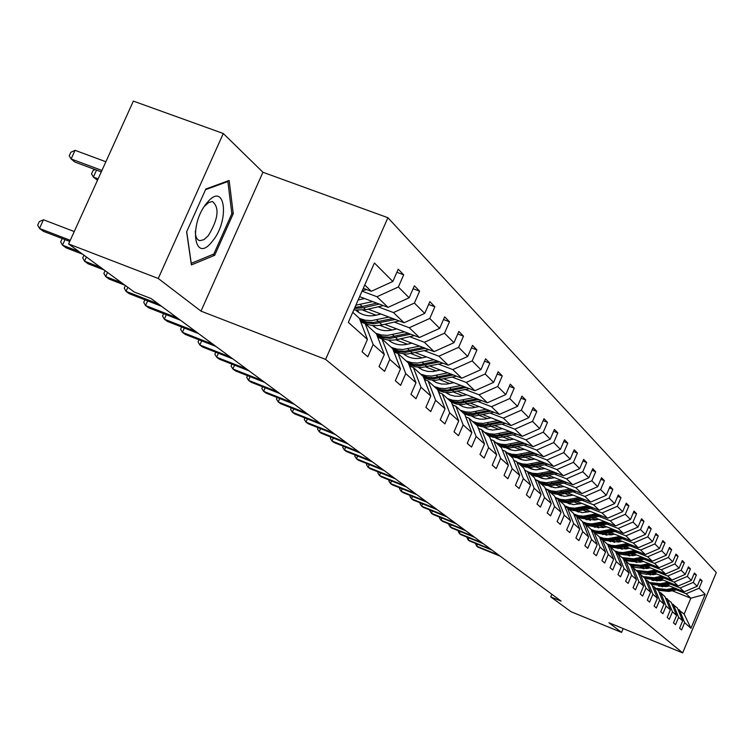 <?xml version="1.0" encoding="UTF-8"?>
<svg xmlns="http://www.w3.org/2000/svg" width="754" height="754" viewBox="0 0 754 754"><rect width="100%" height="100%" fill="white"/><g stroke="black" fill="none" stroke-linecap="round" stroke-linejoin="round"><path stroke-width="1.13" d="M223.288 133.505L158.255 278.48L200.988 311.129L262.939 172.261L223.288 133.505L133.364 101.111L68.614 243.966L134.24 292.005L151.045 298.537L561.127 601.126L550.722 596.885L570.957 611.692L621.569 632.408L623.181 628.582M262.939 172.261L387.895 217.718L716.3 572.55L682.662 652.889L325.596 359.404L387.895 217.718M158.255 278.48L68.614 243.966M363.296 288.292L371.298 291.289L364.748 284.993M371.298 291.289L392.843 281.468L398.216 269.216L403.682 274.824L396.868 272.288M672.21 590.75L690.834 598.205L686.168 593.718L699.081 588.214L705.188 594.331L690.966 628.289L684.641 622.644L681.578 629.958L679.58 628.214L682.653 620.872L678.628 617.281L675.518 624.689L673.463 622.898L676.592 615.452L672.455 611.758L669.298 619.27L667.186 617.432L670.353 609.892L666.102 606.093L662.907 613.709L660.74 611.814L663.954 604.171L659.58 600.269L656.338 607.988L654.104 606.046L657.365 598.29L652.879 594.284L649.58 602.107L647.29 600.109L650.598 592.248L645.971 588.12L642.634 596.056L640.269 593.992L643.633 586.028L638.874 581.777L635.481 589.826L633.049 587.705L636.461 579.628L631.56 575.255L628.12 583.417L625.613 581.23L629.081 573.031L624.029 568.525L620.533 576.81L617.95 574.567L621.475 566.245L616.272 561.598L612.719 570.005L610.061 567.687L613.633 559.242L608.271 554.454L604.661 562.993L601.918 560.608L605.556 552.032L600.024 547.093L596.348 555.755L593.521 553.295L597.215 544.586L591.513 539.487L587.771 548.29L584.85 545.745L588.61 536.905L582.719 531.645L578.921 540.58L575.905 537.96L579.732 528.969L573.643 523.54L569.779 532.616L566.659 529.911L570.552 520.778L564.256 515.161L560.326 524.388L557.102 521.589L561.061 512.305L554.558 506.499L550.552 515.877L547.216 512.984L551.249 503.54L544.52 497.536L540.439 507.074L536.989 504.077L541.099 494.473L534.124 488.253L529.968 497.96L526.396 494.85L530.58 485.086L523.361 478.639L519.12 488.517L515.425 485.293L519.685 475.359L512.202 468.677L507.885 478.733L504.04 475.388L508.394 465.275L500.628 458.347L496.226 468.583L492.239 465.114L496.669 454.813L488.611 447.612L484.115 458.046L479.978 454.445L484.502 443.946L476.132 436.472L471.552 447.094L467.244 443.352L471.863 432.664L463.163 424.898L458.479 435.718L454.012 431.825L458.724 420.93L449.667 412.843L444.888 423.889L440.232 419.837L445.048 408.725L435.623 400.308L430.732 411.561L425.887 407.349L430.817 396.01L420.986 387.236L415.991 398.725L410.939 394.333L415.972 382.759L405.727 373.607L400.619 385.341L395.341 380.751L400.497 368.942L389.799 359.385L384.568 371.364L379.055 366.576L384.333 354.512L373.155 344.531L367.801 356.765L362.043 351.76L367.443 339.432L348.329 322.354L374.408 262.995L392.843 281.468M359.611 296.661L388.037 307.368L376.953 296.727L398.357 286.982L403.682 274.824M398.357 286.982L409.139 297.783L414.38 285.794L419.61 291.157L413.098 288.725M368.103 309.168L404.05 322.759L393.456 312.571L414.408 303.061L419.61 291.157M414.408 303.061L424.728 313.4L429.846 301.657L434.86 306.793L428.621 304.465M384.625 324.305L419.403 337.5L409.243 327.736L429.771 318.452L434.86 306.793M429.771 318.452L439.657 328.358L444.662 316.85L449.469 321.779L443.493 319.536M400.44 338.819L434.115 351.628L424.37 342.269L444.492 333.202L449.469 321.779M444.492 333.202L453.974 342.693L458.866 331.421L463.474 336.152L457.753 333.994M415.605 352.74L448.234 365.19L438.885 356.208L458.611 347.349L463.474 336.152M458.611 347.349L467.716 356.453L472.504 345.407L476.924 349.941L471.438 347.867M430.157 366.114L461.797 378.216L452.815 369.592L472.164 360.921L476.924 349.941M472.164 360.921L480.901 369.677L485.595 358.838L489.846 363.192L484.577 361.194M444.134 378.96L474.841 390.742L466.198 382.448L485.19 373.965L489.846 363.192M485.19 373.965L493.587 382.382L498.177 371.741L502.268 375.935L497.197 374.012M457.565 391.317L487.376 402.787L479.073 394.804L497.706 386.5L502.268 375.935M497.706 386.5L505.783 394.596L510.288 384.163L514.219 388.197L509.346 386.34M470.477 403.211L499.45 414.38L491.448 406.698L509.751 398.564L514.219 388.197M509.751 398.564L517.527 406.359L521.938 396.114L525.726 399.997L521.042 398.206M482.909 414.662L511.08 425.548L503.37 418.15L521.344 410.185L525.726 399.997M521.344 410.185L528.837 417.688L533.163 407.622L536.82 411.373L532.296 409.639M494.888 425.699L522.286 436.321L514.859 429.186L532.522 421.373L536.82 411.373M532.522 421.373L539.741 428.611L543.983 418.724L547.508 422.334L543.153 420.666M506.424 436.349L533.106 446.707L525.934 439.827L543.295 432.165L547.508 422.334M543.295 432.165L550.26 439.148L554.426 429.431L557.819 432.919L553.625 431.297M517.555 446.622L543.54 456.736L536.622 450.091L553.681 442.579L557.819 432.919M553.681 442.579L560.411 449.318L564.501 439.761L567.781 443.126L563.728 441.561M528.3 456.538L553.625 466.415L546.942 459.997L563.719 452.626L567.781 443.126M563.719 452.626L570.222 459.139L574.228 449.742L577.404 452.994L573.483 451.486M538.676 466.123L563.37 475.774L556.904 469.572L573.408 462.334L577.404 452.994M573.408 462.334L579.694 468.63L583.634 459.393L586.697 462.532L582.917 461.071M548.705 475.397L572.786 484.822L566.546 478.828L582.776 471.721L586.697 462.532M582.776 471.721L588.855 477.81L592.729 468.715L595.688 471.759L592.041 470.336M558.394 484.36L581.909 493.578L575.858 487.772L591.843 480.798L595.688 471.759M591.843 480.798L597.715 486.688L601.522 477.734L604.397 480.684L600.863 479.308M567.771 493.031L590.731 502.051L584.878 496.434L600.608 489.582L604.397 480.684M600.608 489.582L606.301 495.274L610.043 486.471L612.823 489.327L609.392 487.989M576.848 501.438L599.279 510.26L593.605 504.822L609.1 498.083L612.823 489.327M609.1 498.083L614.604 503.606L618.289 494.935L620.985 497.697L617.667 496.396M585.641 509.581L607.554 518.215L602.069 512.946L617.319 506.32L620.985 497.697M617.319 506.32L622.663 511.664L626.282 503.125L628.893 505.802L625.679 504.549M594.161 517.47L615.584 525.934L610.259 520.816L625.292 514.303L628.893 505.802M625.292 514.303L630.467 519.487L634.029 511.08L636.555 513.672L633.445 512.447M602.418 525.123L623.379 533.408L618.205 528.45L633.021 522.041L636.555 513.672M633.021 522.041L638.035 527.074L641.541 518.78L644.001 521.306L640.985 520.119M610.42 532.55L630.928 540.675L625.914 535.858L640.514 529.553L644.001 521.306M640.514 529.553L645.386 534.435L648.836 526.264L651.22 528.705L648.289 527.555M618.195 539.751L638.27 547.715L633.398 543.04L647.79 536.839L651.22 528.705M647.79 536.839L652.521 541.579L655.914 533.521L658.233 535.896L655.386 534.774M625.735 546.754L645.396 554.558L640.664 550.024L654.849 543.917L658.233 535.896M654.849 543.917L659.448 548.516L662.794 540.58L665.037 542.88L662.276 541.796M633.058 553.549L652.323 561.212L647.724 556.801L661.71 550.788L665.037 542.88M661.71 550.788L666.178 555.255L669.477 547.432L671.663 549.675L668.977 548.61M640.174 560.156L659.053 567.677L654.585 563.389L668.383 557.46L671.663 549.675M668.383 557.46L672.719 561.815L675.97 554.096L678.091 556.273L675.49 555.236M647.092 566.584L665.594 573.964L661.249 569.788L674.858 563.954L678.091 556.273M674.858 563.954L679.081 568.186L682.285 560.571L684.349 562.691L681.814 561.683M653.822 572.833L671.965 580.08L667.733 576.018L681.164 570.269L684.349 562.691M681.164 570.269L685.273 574.388L688.43 566.867L690.438 568.931L687.968 567.951M660.363 578.912L678.157 586.028L674.048 582.079L687.299 576.414L690.438 568.931M687.299 576.414L691.295 580.42L694.406 573.002L696.366 575.01L693.963 574.058M666.725 584.831L684.189 591.824L680.183 587.979L693.265 582.39L696.366 575.01M693.265 582.39L697.158 586.292L700.23 578.968L702.134 580.929L699.797 579.996M699.081 588.214L702.134 580.929M384.333 354.512L376.425 333.871L365.162 323.617L360.77 321.949M365.162 323.617L373.155 344.531M362.052 291.129L376.953 296.727M388.037 307.368L409.139 297.783M400.497 368.942L392.711 348.706L381.929 338.895L377.735 337.292M381.929 338.895L389.799 359.385M358.433 299.366L359.375 299.724L358.159 299.979M378.169 306.812L393.456 312.571M404.05 322.759L424.728 313.4M415.972 382.759L408.319 362.919L397.989 353.513L393.965 351.977M397.989 353.513L405.727 373.607M362.976 310.233L376.076 315.191M394.257 322.071L409.243 327.736M419.403 337.5L439.657 328.358M430.817 396.01L423.277 376.548L413.371 367.528L409.526 366.048M413.371 367.528L420.986 387.236M379.771 325.342L392.061 330.007M409.667 336.689L424.37 342.269M434.115 351.628L453.974 342.693M445.048 408.725L437.631 389.62L428.121 380.959L424.436 379.545M428.121 380.959L435.623 400.308M395.841 339.818L407.396 344.22M424.445 350.714L438.885 356.208M448.234 365.19L467.716 356.453M458.724 420.93L451.42 402.174L442.287 393.861L438.743 392.495M442.287 393.861L449.667 412.843M411.222 353.711L422.108 357.867M438.639 364.182L452.815 369.592M461.797 378.216L480.901 369.677M471.863 432.664L464.671 414.248L455.897 406.255L452.494 404.936M455.897 406.255L463.163 424.898M425.972 367.038L436.236 370.968M452.277 377.113L466.198 382.448M409.356 365.615L410.826 366.18M474.841 390.742L493.587 382.382M484.502 443.946L477.414 425.85L468.969 418.168L465.708 416.896M468.969 418.168L476.132 436.472M440.129 379.856L449.808 383.569M465.388 389.554L479.073 394.804M423.993 378.404L424.606 378.64M487.376 402.787L505.783 394.596M496.669 454.813L489.685 437.028L481.561 429.629L478.413 428.404M481.561 429.629L488.611 447.612M453.729 392.174L462.862 395.69M478.008 401.524L491.448 406.698M499.45 414.38L517.527 406.359M508.394 465.275L501.504 447.791L493.672 440.666L490.647 439.488M493.672 440.666L500.628 458.347M466.792 404.031L475.435 407.367M490.157 413.051L503.37 418.15M511.08 425.548L528.837 417.688M519.685 475.359L512.899 458.168L505.35 451.297L502.437 450.157M505.35 451.297L512.202 468.677M479.365 415.454L487.536 418.611M501.862 424.153L514.859 429.186M522.286 436.321L539.741 428.611M530.58 485.086L523.889 468.187L516.603 461.552L513.794 460.449M516.603 461.552L523.361 478.639M491.467 426.453L499.205 429.46M513.144 434.86L525.934 439.827M486.481 428.602L487.659 429.054M533.106 446.707L550.26 439.148M541.099 494.473L534.501 477.848L527.47 471.438L524.756 470.383M527.47 471.438L534.124 488.253M503.135 437.075L510.458 439.921M524.039 445.199L536.622 450.091M496.547 438.442L500.449 439.959M543.54 456.736L560.411 449.318M551.249 503.54L544.746 487.178L537.951 480.995L535.368 479.978M537.951 480.995L544.52 497.536M514.379 447.32L521.325 450.015M534.558 455.171L546.942 459.997M506.905 448.196L512.164 450.242M553.625 466.415L570.222 459.139M561.061 512.305L554.642 496.198L548.083 490.213L545.557 489.223M548.083 490.213L554.558 506.499M525.236 457.207L531.815 459.78M544.718 464.813L556.904 469.572M517.357 457.791L523.304 460.119M563.37 475.774L579.694 468.63M570.552 520.778L564.218 504.916L557.875 499.129L555.434 498.168M557.875 499.129L564.256 515.161M535.717 466.773L541.956 469.205M554.539 474.134L566.546 478.828M528.337 467.423L533.983 469.629M572.786 484.822L588.855 477.81M579.732 528.969L573.483 513.351L567.338 507.753L564.982 506.82M567.338 507.753L573.643 523.54M545.839 476.01L551.749 478.328M564.039 483.144L575.858 487.772M538.903 476.716L544.247 478.809M581.909 493.578L597.715 486.688M588.61 536.905L582.446 521.514L576.499 516.104L574.218 515.199M576.499 516.104L582.719 531.645M555.632 484.954L561.23 487.159M573.229 491.862L584.878 496.434M549.082 485.689L554.133 487.678M590.731 502.051L606.301 495.274M597.215 544.586L591.136 529.431L585.377 524.181L583.162 523.304M585.377 524.181L591.513 539.487M565.095 493.606L570.41 495.698M582.135 500.307L593.605 504.822M558.893 494.37L563.672 496.255M599.279 510.26L614.604 503.606M605.556 552.032L599.543 537.093L593.964 532.004L591.824 531.155M593.964 532.004L600.024 547.093M574.256 501.994L579.298 503.974M590.759 508.488L602.069 512.946M568.365 502.767L572.889 504.549M607.554 518.215L622.663 511.664M613.633 559.242L607.705 544.52L602.295 539.591L600.222 538.771M602.295 539.591L608.271 554.454M583.125 510.109L587.913 512.004M599.11 516.415L610.259 520.816M577.517 510.892L581.796 512.588M615.584 525.934L630.467 519.487M636.678 551.099L626.593 553.182L620.542 553.21L615.622 551.74L610.372 546.952L608.365 546.15M610.372 546.952L616.272 561.598M615.622 551.73L621.475 566.245M591.72 517.989L596.263 519.779M607.215 524.105L618.205 528.45M586.358 518.771L590.42 520.373M623.379 533.408L638.035 527.074M629.081 573.031L623.294 558.723L618.205 554.086L616.254 553.304M618.205 554.086L624.029 568.525M600.052 525.623L604.359 527.319M615.076 531.57L625.914 535.858M595.226 527.357L594.906 526.405L598.77 527.932M630.928 540.675L645.386 534.435M636.461 579.628L630.749 565.509L625.801 561.004L623.916 560.25M625.801 561.004L631.56 575.255M583.087 523.097L583.813 523.559M608.129 533.031L612.22 534.643M622.71 538.808L633.398 543.04M603.219 533.813L606.857 535.255M638.27 547.715L652.521 541.579M643.633 586.028L637.988 572.107L633.19 567.724L631.352 566.999M633.19 567.724L638.874 581.777M615.971 540.222L619.845 541.758M630.118 545.839L640.664 550.024M611.249 540.995L614.699 542.371M645.396 554.558L659.448 548.516M666.093 577.734L656.225 579.769L645.028 578.525L640.353 574.256L638.572 573.549M640.353 574.256L645.971 588.12M645.028 578.506L650.598 592.248M623.577 547.206L627.253 548.667M637.319 552.663L647.724 556.801M619.043 547.969L622.304 549.27M652.323 561.212L666.178 555.255M657.365 598.29L651.861 584.736L647.328 580.608L645.594 579.911M647.328 580.608L652.879 594.284M630.966 553.983L634.444 555.378M644.312 559.298L654.585 563.389M626.593 554.746L629.694 555.981M659.053 567.677L672.719 561.815M663.954 604.171L658.506 590.797L654.095 586.772L652.417 586.103M654.095 586.772L659.58 600.269M638.138 560.58L641.447 561.9M651.117 565.754L661.249 569.788M633.926 561.334L636.857 562.503M665.594 573.964L679.081 568.186M670.353 609.892L664.981 596.687L660.683 592.776L659.053 592.116M660.683 592.776L666.102 606.093M645.113 566.999L648.242 568.243M657.733 572.032L667.733 576.018M641.051 567.734L643.822 568.846M671.965 580.08L685.273 574.388M676.592 615.452L671.277 602.418L665.499 597.969M667.092 598.61L672.455 611.758M651.89 573.229L654.858 574.416M664.17 578.13L674.048 582.079M647.959 573.964L650.598 575.01M678.157 586.028L691.295 580.42M682.653 620.872L677.403 607.997L671.786 603.671M673.331 604.293L678.628 617.281M645.575 574.133L646.442 574.482M658.487 579.298L661.305 580.429M670.429 584.077L680.183 587.979M654.689 580.014L657.177 581.014M684.189 591.824L697.158 586.292M690.966 628.289L684.151 614.142L677.893 609.213M679.411 609.826L684.641 622.644M200.988 311.129L325.596 359.404M682.662 652.889L608.94 622.757L621.569 632.408M551.834 594.275L550.722 596.885M652.248 580.146L653.416 580.608M664.905 585.208L667.573 586.273M676.526 589.864L686.168 593.718M660.372 585.999L662.483 586.848M684.151 614.142L690.834 598.205L705.188 594.331M352.74 312.307L359.404 318.367L367.443 339.432M214.673 255.304L233.259 213.684L229.169 180.479L205.833 189.009L186.624 231.855L191.384 264.927L214.673 255.304L212.628 254.532M231.78 213.128L233.259 213.684M477.527 544.228L476.688 546.179L498.809 555.151M475.34 543.342L476.688 546.179L478.102 547.206L500.175 556.16M669.392 585.905L666.197 586.555L658.355 586.046M674.519 587.95L666.743 589.543L655.801 588.327M678.355 589.487L668.789 591.447L657.893 590.231M675.98 588.535L667.526 590.269L656.593 589.053M657.102 589.505L668.016 590.721L676.904 588.902M468.969 537.941L468.111 539.949L490.496 549.016M466.764 537.046L468.111 539.949L469.553 540.995L491.9 550.043M460.194 531.485L459.299 533.549L481.957 542.71M457.961 530.58L459.299 533.549L460.788 534.624L483.399 543.775M663.171 580.043L659.939 580.703L651.824 580.128M668.364 582.116L660.485 583.728L649.411 582.503M672.304 583.69L662.587 585.679L651.56 584.463M669.863 582.71L661.286 584.473L650.221 583.247M650.74 583.719L661.795 584.944L670.815 583.096M656.791 574.02L653.511 574.699L645.122 574.058M662.04 576.113L654.067 577.762L642.842 576.518M663.586 576.735L654.887 578.525L643.68 577.291M644.208 577.771L655.405 579.006L664.557 577.121M212.157 241.525C230.262 220.592 225.276 179.98 206.992 202.864C188.321 224.456 194.174 264.89 212.157 241.525M195.333 231.186C195.409 236.86 196.935 240.017 199.923 240.677L203.929 239.659L208.302 235.682C218.321 219.056 219.706 207.661 212.458 201.507L208.641 202.543L204.475 206.266M205.522 189.706L227.868 181.525L231.846 213.693L213.834 254.032L191.262 263.334L186.709 231.676M227.095 181.243L227.868 181.525M451.175 524.85L450.261 526.971L473.192 536.245M448.932 523.945L448.668 524.539L450.261 526.971L451.787 528.083L474.671 537.338M650.231 567.837L646.904 568.516L638.233 567.809M655.546 569.958L647.469 571.626L636.093 570.382M659.712 571.617L646.291 574.067L642.059 573.662L638.072 572.305M657.13 570.589L648.308 572.409L636.96 571.164M637.507 571.664L648.845 572.908L658.138 570.985M441.91 518.036L440.967 520.222L464.181 529.6M439.648 517.121L439.375 517.762L440.967 520.222L442.541 521.363L465.699 530.722M643.482 561.476L640.118 562.173L631.145 561.391M648.874 563.624L640.683 565.321L629.166 564.067M653.162 565.33L639.43 567.828L635.038 567.376L630.909 565.905M650.504 564.275L641.55 566.122L630.052 564.869M630.608 565.387L642.097 566.631L651.531 564.68M432.4 511.042L431.429 513.286L454.926 522.767M430.11 510.119L429.818 510.797L431.429 513.286L433.032 514.454L456.49 523.917M636.546 554.935L633.134 555.651L623.869 554.784M642.003 557.112L633.709 558.837L622.031 557.574M646.414 558.865L632.37 561.419L627.809 560.91L623.539 559.317M618.035 548.592L617.818 548.026M643.69 557.781L634.604 559.666L622.945 558.403M623.351 558.846L627.413 560.194L631.711 560.59L644.745 558.196M422.617 503.842L421.618 506.16L445.416 515.745M420.308 502.909L419.997 503.644L421.618 506.16L423.267 507.357L447.018 516.933M412.561 496.443L411.524 498.828L435.623 508.526M410.233 495.501L409.893 496.283L411.524 498.828L413.23 500.062L437.282 509.742M402.212 488.828L401.147 491.288L425.558 501.099M399.865 487.885L399.507 488.715L401.147 491.288L402.9 492.56L427.254 502.353M391.571 480.986L390.468 483.521L415.2 493.455M389.196 480.034L388.81 480.929L390.468 483.521L392.269 484.831L416.943 494.737M380.61 472.918L379.469 475.529L404.53 485.576M378.216 471.957L377.801 472.909L379.469 475.529L381.326 476.877L406.331 486.905M369.319 464.596L368.141 467.301L393.541 477.471M366.906 463.635L366.463 464.643L368.141 467.301L370.054 468.686L395.388 478.837M357.688 456.029L356.472 458.818L382.212 469.111M355.247 455.058L354.785 456.132L356.472 458.818L358.442 460.242L384.125 470.524M345.69 447.188L344.437 450.072L370.534 460.496M343.24 446.208L342.74 447.358L344.437 450.072L346.463 451.542L372.504 461.948M333.325 438.074L332.024 441.052L358.48 451.599M330.846 437.084L330.318 438.31L332.024 441.052L334.116 442.57L360.516 453.107M320.563 428.658L319.215 431.74L346.048 442.428M318.065 427.669L317.491 428.969L319.215 431.74L321.374 433.314L348.15 443.974M307.387 418.941L305.983 422.127L333.211 432.947M304.87 417.942L304.258 419.328L305.983 422.127L308.216 423.748L335.379 434.549M293.777 408.904L292.326 412.202L319.941 423.164M291.233 407.895L290.592 409.365L292.326 412.202L294.635 413.88L322.184 424.813M279.715 398.517L278.207 401.939L306.228 413.041M277.152 397.509L276.464 399.064L278.207 401.939L280.592 403.673L308.546 414.757M265.172 387.782L263.598 391.326L292.043 402.579M262.581 386.764L261.845 388.423L263.598 391.326L266.068 393.126L294.446 404.351M629.411 548.215L625.952 548.931L616.376 547.988M634.943 550.411L623.077 552.569L618.78 552.201L614.699 550.891M639.486 552.211L625.104 554.821L620.363 554.247L615.943 552.522M610.646 541.721L610.401 541.033M615.754 552.06L619.958 553.53L624.435 553.964L637.761 551.532M609.977 541.504L609.779 541.033M622.069 541.287L618.563 542.022L608.676 540.995M627.677 543.511L615.641 545.707L611.287 545.349L607.149 544.02M632.352 545.368L617.63 548.026L612.682 547.395L608.11 545.519M603.049 534.643L602.766 533.832M629.458 544.218L616.489 546.593L612.022 546.179L607.799 544.746M607.922 545.067L612.286 546.659L616.932 547.15L630.58 544.671M602.352 534.426L602.107 533.841M614.51 534.162L610.957 534.916L600.74 533.785M620.193 536.414L607.988 538.658L603.568 538.281L599.383 536.942M625.009 538.328L609.92 541.042L604.765 540.326L600.033 538.29M622.031 537.14L608.761 539.562L604.105 539.091L599.732 537.536M593.813 526.424L594.058 526.98M599.854 537.847L604.369 539.581L609.213 540.137L623.181 537.602M594.501 527.14L594.218 526.424M606.725 526.829L603.115 527.583L592.569 526.367M612.484 529.101L600.043 531.381L595.49 530.986L591.193 529.562M617.451 531.07L602.757 533.832L598.299 533.464L594.077 532.107M593.389 531.777L591.692 530.816M587.168 519.845L586.885 518.978M614.378 529.855L600.797 532.324L595.943 531.787L591.4 530.1M585.66 518.78L585.952 519.468M591.522 530.401L596.207 532.286L601.258 532.908L615.566 530.326M586.414 519.629L586.094 518.78M598.695 519.261L595.038 520.034L584.152 518.714M576.876 511.457L576.603 510.892M604.548 521.57L591.815 523.898L587.064 523.436L582.597 521.891M609.656 523.587L594.717 526.415L590.194 526.038L585.915 524.671M578.865 512.107L578.62 511.335M606.489 522.343L592.578 524.859L587.517 524.266L582.804 522.409M577.272 510.901L577.611 511.73M582.927 522.701L587.781 524.765L593.049 525.472L607.724 522.824M578.092 511.881L577.762 510.995M590.429 511.466L582.578 512.626L575.481 510.826M568.243 503.465L567.922 502.758M596.357 513.804L583.323 516.179L578.365 515.661L573.728 513.964M601.635 515.887L586.433 518.771L581.843 518.394L577.498 517.008M570.316 504.115L570.109 503.455M598.365 514.596L584.105 517.169L578.808 516.49L573.926 514.473M568.667 502.89L569.006 503.738M574.039 514.746L579.072 516.999L584.586 517.791L599.637 515.095M569.506 503.898L569.213 503.097M581.899 503.427L573.851 504.605L566.537 502.682M559.345 495.218L558.978 494.398M587.913 505.793L574.557 508.215L569.374 507.621L564.558 505.764M593.36 507.932L577.884 510.882L573.229 510.515L568.818 509.11M561.494 495.878L561.325 495.321M589.986 506.613L575.349 509.233L569.817 508.469L564.755 506.254M559.836 494.737L560.137 495.501M564.859 506.518L566.047 507.244M567.705 508.083L572.126 509.497L576.782 509.874L591.296 507.122M560.646 495.661L560.401 494.963M573.097 495.124L564.85 496.33L557.3 494.285M550.156 486.707L549.836 485.991M579.195 497.527L565.5 499.996L560.081 499.327L555.085 497.291M584.821 499.732L569.072 502.758L564.35 502.371L559.873 500.958M581.343 498.366L567.215 501.042L562.475 500.665L557.988 499.233M557.253 498.894L555.264 497.753M550.731 486.339L550.976 486.99M555.359 497.989L555.905 498.356M558.714 499.902L563.2 501.325L567.932 501.702L582.691 498.894M551.513 487.15L551.306 486.566M564.011 486.556L555.547 487.791L547.772 485.604M540.675 477.923L540.401 477.301M570.203 488.988L556.141 491.514L550.477 490.75L545.274 488.517M576.009 491.269L559.968 494.36L555.17 493.983L550.627 492.541M572.418 489.855L558.054 492.588L553.238 492.211L548.686 490.769M546.377 489.544L545.444 488.941M541.325 477.659L541.532 478.206M549.44 491.457L553.992 492.899L558.799 493.276L573.813 490.402M542.088 478.366L541.928 477.895M554.624 477.706L545.943 478.96L542.23 478.404L537.922 476.641M530.882 468.837L530.656 468.328M560.91 480.175L546.462 482.749L540.524 481.881L535.123 479.412M566.914 482.522L550.571 485.689L545.698 485.303L541.089 483.851M563.2 481.071L548.592 483.861L543.7 483.484L539.082 482.013M539.864 482.73L544.482 484.191L549.355 484.568L564.642 481.636M544.916 468.564L536.019 469.846L532.173 469.242L527.753 467.367M551.306 471.062L537.545 473.672L532.578 473.295L527.875 471.806M526.056 470.882L524.596 469.978M557.517 473.484L540.854 476.726L535.915 476.349L531.231 474.869M553.672 471.985L538.808 474.841L533.851 474.454L529.157 472.975M529.958 473.71L534.652 475.19L539.6 475.576L555.161 472.57M534.888 459.111L525.745 460.411L520.826 459.469L517.235 457.782M541.372 461.637L527.395 464.313L522.343 463.927L517.564 462.419M514.454 460.703L513.691 460.176M547.8 464.144L530.816 467.471L525.792 467.084L521.042 465.586M543.822 462.588L528.695 465.51L523.662 465.133L518.893 463.625M519.723 464.389L524.482 465.887L529.515 466.274L545.359 463.192M524.501 449.318L515.123 450.656L510.043 449.648L506.349 447.857M531.089 451.882L516.886 454.615L511.759 454.228L506.905 452.711M537.743 454.474L520.43 457.885L515.321 457.499L510.496 455.982M533.634 452.871L518.234 455.859L513.116 455.482L508.271 453.955M509.139 454.747L513.974 456.264L519.091 456.651L535.227 453.493M513.757 439.196L504.134 440.553L499.902 439.808L495.086 437.584M520.449 441.787L506.009 444.587L500.797 444.2L495.859 442.655M527.348 444.474L509.676 447.97L504.492 447.584L499.582 446.048M523.078 442.815L507.404 445.878L502.202 445.491L497.282 443.946M498.177 444.766L503.088 446.302L508.29 446.688L524.737 443.456M250.121 376.67L248.49 380.346L277.368 391.75M247.51 375.643L246.728 377.405L248.49 380.346L251.044 382.203L279.857 393.579M234.541 365.162L232.854 368.979L262.175 380.534M231.912 364.125L231.082 366.01L232.854 368.979L235.493 370.902L264.748 382.429M218.415 353.23L216.643 357.207L246.426 368.913M215.757 352.193L214.871 354.192L216.643 357.207L219.386 359.196L249.093 370.883M201.686 340.865L199.848 344.993L230.102 356.868M199.009 339.818L198.066 341.948L199.848 344.993L202.685 347.066L232.863 358.904M184.344 328.037L182.421 332.335L213.165 344.371M181.639 326.982L180.63 329.253L182.421 332.335L185.371 334.474L216.03 346.491M166.332 314.71L164.334 319.187L195.578 331.392M163.618 313.655L162.534 316.067L164.334 319.187L167.397 321.411L198.556 333.588M502.626 428.696L492.739 430.082L488.366 429.29L483.418 426.934M509.431 431.335L494.747 434.191L489.44 433.804L484.426 432.24M516.575 434.106L498.545 437.697L493.267 437.311L488.281 435.755M512.154 432.391L496.189 435.529L490.901 435.143L485.896 433.578M486.83 434.427L491.825 435.982L497.103 436.368L513.87 433.06M491.09 417.82L484.417 419.167L479.77 419.12L475.331 418.008L471.325 415.888M498.008 420.496L483.06 423.418L477.668 423.032L472.579 421.448M466.047 417.028L465.567 416.557M505.416 423.362L487.009 427.056L481.646 426.67L476.575 425.086M500.835 421.59L484.568 424.804L479.186 424.417L474.106 422.834M475.058 423.71L480.138 425.294L485.51 425.68L502.616 422.278M479.12 406.538L472.287 407.923L467.48 407.857L462.899 406.67L458.781 404.427M486.151 409.252L470.948 412.24L465.463 411.854L460.289 410.251M453.031 405.143L452.221 404.248M493.851 412.221L475.039 416.019L469.582 415.624L464.436 414.031M489.092 410.383L472.513 413.682L467.037 413.296L461.863 411.693M462.862 412.598L468.027 414.2L473.493 414.587L490.939 411.1M466.698 394.832L459.704 396.255L454.728 396.17L449.987 394.908L445.765 392.532M473.851 397.584L458.375 400.647L452.796 400.261L447.527 398.63M439.582 392.815L438.206 391.09M481.853 400.657L462.513 404.568L456.849 404.135L451.505 402.41M446.575 393.098L446.17 392.57M476.905 398.753L459.997 402.136L454.426 401.75L449.167 400.129M450.204 401.071L455.454 402.693L461.014 403.079L478.818 399.497M453.795 382.664L446.622 384.125L441.476 384.031L436.585 382.683L432.249 380.167M461.071 385.464L445.322 388.602L439.639 388.216L434.276 386.566M425.652 380.007L423.984 377.697M469.393 388.649L449.441 392.683L443.456 392.155L437.867 390.223M433.371 380.968L432.805 380.223M464.247 386.679L446.999 390.148L441.335 389.761L435.982 388.122M437.056 389.092L442.4 390.742L448.055 391.128L466.245 387.443M440.383 370.026L433.032 371.524L427.697 371.411L422.645 369.978L418.197 367.311M447.791 372.862L431.74 376.076L425.963 375.69L420.506 374.022M411.203 366.689L409.959 364.879M456.443 376.171L435.84 380.327L429.516 379.705L423.654 377.528M419.639 368.357L418.932 367.387M451.09 374.125L433.493 377.697L427.725 377.311L422.278 375.633M423.305 376.614L428.772 378.31L434.568 378.706L453.163 374.917M147.633 300.865L145.541 305.53L177.313 317.915M144.9 299.8L143.741 302.373L145.541 305.53L148.727 307.849L180.404 320.196M127.822 287.312L126.012 291.336L158.312 303.9M125.39 285.53L124.212 288.141L126.012 291.336L129.32 293.74L161.535 306.275M107.539 272.467L105.692 276.577L121.564 282.731M105.089 270.667L103.882 273.334L105.692 276.577L109.132 279.074L124.966 285.219M86.427 257.01L84.533 261.195L100.687 267.444M83.958 255.201L82.733 257.925L84.533 261.195L88.124 263.806L104.222 270.036M65.014 239.621L62.488 245.182L78.925 251.516M62.196 238.537L60.688 241.864L62.488 245.182L66.229 247.896L82.62 254.221M74.241 231.544L43.459 219.763L39.5 228.471L70.273 240.3M43.459 219.763L39.283 221.638L37.7 225.116L39.5 228.471L43.402 231.308L69.754 241.44M426.434 356.878L421.665 357.962C414.879 359.366 408.885 358.046 403.663 354.012L403.579 353.937M433.974 359.752L417.622 363.051L411.731 362.674L406.18 360.968M396.218 352.834L395.369 351.543M442.984 363.192L421.674 367.481L414.992 366.736L408.847 364.286M405.369 355.247L404.493 354.022M437.414 361.062L419.441 364.738L413.569 364.352L408.027 362.655M408.498 363.4L414.238 365.313L420.364 365.803L439.573 361.882M404.332 354.531L403.861 353.965M411.91 343.183L407.047 344.305C400.138 345.737 394.022 344.399 388.715 340.299L388.367 340.007M419.592 346.105L402.928 349.498L396.924 349.111L391.269 347.387M380.647 338.395L380.176 337.651M428.979 349.677L406.924 354.107L399.837 353.221L393.381 350.459M390.515 341.6L389.469 340.111M423.173 347.462L404.7 351.251L398.574 350.808L392.815 348.97M393.06 349.602L399.092 351.769L405.577 352.363L425.426 348.32M389.441 340.855L388.762 340.045M396.774 328.914L391.826 330.063C384.776 331.543 378.546 330.186 373.136 326.011L372.514 325.483M404.596 331.883L387.613 335.37L381.496 334.983L375.728 333.24M414.389 335.596L397.688 339.46C390.195 341.062 383.371 339.903 377.236 335.982M375.049 327.387L373.824 325.596M408.338 333.296L389.252 337.208L382.749 336.67L376.698 334.578M372.693 325.502L373.23 326.086M376.934 335.191L383.268 337.651L390.148 338.367L410.685 334.192M373.918 326.614L373.041 325.53M380.996 314.041L375.944 315.219C368.753 316.737 362.41 315.37 356.896 311.119L355.982 310.328M388.97 317.057L371.609 320.638L365.341 320.243L359.432 318.442M399.196 320.921L382.042 324.908C373.984 326.623 366.746 325.257 360.337 320.808M358.923 312.561L357.519 310.459M392.872 318.527L373.117 322.561L366.218 321.901L359.846 319.536M356.256 310.356L357.019 311.214M360.063 320.111L366.736 322.901L374.041 323.768L395.322 319.46M357.735 311.76L356.642 310.394M364.521 298.518L359.366 299.724M372.655 301.572L355.869 305.2M383.334 305.596L365.709 309.724L353.767 309.988M376.727 303.108L362.25 306.51L354.955 307.283M354.446 308.424L363.588 307.755L379.29 304.079M98.124 178.868L93.364 177.086L97.502 180.225M96.531 170.112L93.364 177.086L91.517 173.901L93.053 170.517L95.098 169.575M366.783 289.593L362.25 290.667M105.88 161.752L75.042 150.319L71.112 158.971L74.882 162.044L101.29 171.884M101.941 170.451L71.112 158.971L69.255 155.758L70.829 152.299L75.042 150.319M667.526 590.269L666.743 589.543M668.789 591.447L668.016 590.721M661.286 584.473L660.485 583.728M662.587 585.679L661.795 584.944M654.887 578.525L654.067 577.762M656.225 579.769L655.405 579.006M648.308 572.409L647.469 571.626M649.684 573.69L648.845 572.908M641.55 566.122L640.683 565.321M642.964 567.442L642.097 566.631M634.604 559.666L633.709 558.837M636.056 561.014L635.16 560.184M627.451 553.021L626.527 552.164M628.94 554.407L628.025 553.559M620.09 546.179L619.147 545.302M621.626 547.611L620.683 546.735M612.512 539.138L611.541 538.233M614.105 540.609L613.134 539.713M604.717 531.89L603.709 530.957M606.348 533.398L605.349 532.475M596.678 524.416L595.641 523.455M598.356 525.981L597.328 525.02M588.393 516.716L587.319 515.717M590.128 518.328L589.062 517.338M579.845 508.771L578.742 507.744M581.636 510.43L580.533 509.412M571.023 500.571L569.892 499.516M572.87 502.287L571.739 501.24M561.918 492.108L560.75 491.024M563.832 493.879L562.663 492.796M552.522 483.371L551.306 482.24M554.492 485.199L553.285 484.077M542.805 474.341L541.551 473.173M544.84 476.226L543.596 475.077M532.758 465.001L531.457 463.795M534.859 466.952L533.568 465.755M522.362 455.341L521.014 454.087M524.539 457.358L523.21 456.123M511.598 445.331L510.213 444.04M513.851 447.433L512.475 446.151M500.458 434.973L499.016 433.635M502.786 437.15L501.363 435.821M488.903 424.238L487.404 422.853M491.325 426.491L489.846 425.115M476.924 413.098L475.369 411.656M479.431 415.435L477.895 414.003M464.483 401.543L462.881 400.044M467.094 403.965L465.501 402.485M451.571 389.535L449.902 387.98M454.276 392.052L452.626 390.515M438.149 377.057L436.406 375.445M440.967 379.677L439.243 378.074M424.182 364.078L422.381 362.401M427.113 366.812L425.322 365.143M409.648 350.572L407.773 348.819M412.702 353.409L410.836 351.675M394.512 336.501L392.551 334.672M397.688 339.46L395.746 337.651M378.725 321.826L376.68 319.922M382.042 324.908L380.007 323.023M362.25 306.51L360.11 304.522M365.709 309.724L363.588 307.755M198.453 240.121L199.923 240.677"/></g></svg>
